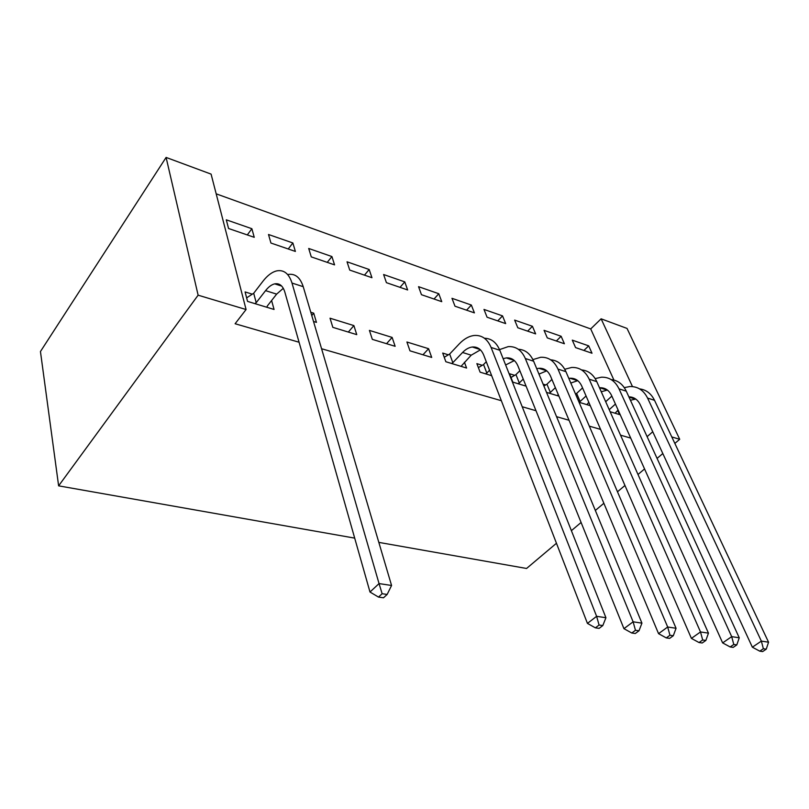 <?xml version="1.0" encoding="UTF-8"?>
<svg xmlns="http://www.w3.org/2000/svg" width="809" height="809" viewBox="0 0 809 809"><rect width="100%" height="100%" fill="white"/><g stroke="black" fill="none" stroke-linecap="round" stroke-linejoin="round"><path stroke-width="1.21" d="M613.93 380.078L590.712 328.929L216.185 193.836M590.712 328.929L601.117 318.817L627.036 328.424L679.712 439.307L671.783 436.931M299.077 342.237L235.106 323.742L246.078 309.534L211.088 174.117L166.098 157.431L40.45 351.541L58.622 485.845L354.686 538.127M556.45 543.264L526.558 568.474L378.824 542.384M544.053 330.335L547.278 337.889L564.389 343.754L561.133 336.271L544.053 330.335M579.052 402.265L590.277 405.683M483.984 309.432L487.069 317.219L505.665 323.6L502.531 315.884L483.984 309.432M514.676 375.336L509.508 373.738L512.835 382.121L526.083 386.156M418.556 286.679L421.469 294.709L441.754 301.666L438.781 293.718L418.556 286.679M448.348 354.817L442.705 353.068L445.85 361.734L466.591 368.044L464.427 362.25M347.031 261.803L349.731 270.085L371.948 277.709L369.177 269.508L347.031 261.803M372.332 339.365L395.136 346.303L392.132 337.424L369.41 330.396L372.332 339.365M268.507 234.499L270.934 243.044L295.376 251.427L292.858 242.963L268.507 234.499M313.508 321.466L316.45 322.366L313.72 313.164L310.787 312.264M321.577 348.74L501.347 400.708M522.209 406.735L536.003 410.729M556.562 416.665L569.051 420.276M589.296 426.131L600.581 429.397M620.533 435.161L630.717 438.104M252.307 294.163L245.087 291.928L247.554 301.393L274.059 309.463L271.602 300.533M226.298 219.815L228.563 228.502L254.238 237.31L251.872 228.714L226.298 219.815M332.823 327.342L356.759 334.633L353.887 325.592L330.032 318.21L332.823 327.342M308.704 248.474L311.273 256.888L334.562 264.877L331.912 256.554L308.704 248.474M409.971 350.823L431.703 357.436L428.588 348.709L406.917 342.005L409.971 350.823M383.608 274.524L386.419 282.675L407.635 289.956L404.763 281.886L383.608 274.524M482.265 365.314L476.865 363.635L480.101 372.16L491.67 375.679M451.978 298.309L454.992 306.207L474.408 312.871L471.344 305.044L451.978 298.309M546.51 392.365L558.918 396.147M543.112 384.133L545.691 384.932M514.645 320.101L517.811 327.766L535.639 333.884L532.433 326.29L514.645 320.101M610.128 411.72L619.522 414.582L617.661 410.446M572.287 340.144L575.573 347.597L592.006 353.23L588.689 345.858L572.287 340.144M632.486 386.591L601.117 318.817M647.099 436.648L652.752 431.763M246.078 309.534L198.124 295.184L58.622 485.845M679.712 439.307L674.837 443.413M662.824 453.546L657.07 458.4M644.561 468.947L637.998 474.489M624.963 485.481L617.479 491.791M603.858 503.279L595.343 510.459M581.095 522.472L571.387 530.664M166.098 157.431L198.124 295.184M247.301 234.934L251.872 228.714M311.758 315.55L313.72 313.164M288.237 248.98L292.858 242.963M348.335 332.064L353.887 325.592M327.24 262.369L331.912 256.554M386.54 343.694L392.132 337.424M364.465 275.141L369.177 269.508M422.965 354.777L428.588 348.709M400.03 287.347L404.763 281.886M434.029 299.017L438.781 293.718M466.571 310.181L471.344 305.044M497.747 320.89L502.531 315.884M527.65 331.144L532.433 326.29M556.349 340.993L561.133 336.271M583.906 350.459L588.689 345.858M266.97 307.309L267.253 306.065L276.638 294.122L283.312 288.307M256.21 302.687L265.564 290.643C268.548 286.841 271.602 284.586 274.726 283.858C279.489 283.039 282.867 285.779 284.839 292.1L369.996 592.026L379.047 583.582L291.998 283.049C289.015 273.725 283.999 269.65 276.971 270.833C272.178 271.905 267.516 275.363 262.986 281.188L253.702 293.252L256.21 302.687L254.805 303.608M246.634 297.874L253.702 293.252M382.131 593.725L378.491 597.082L383.496 597.79L387.147 594.453L382.131 593.725L379.047 583.582L391.566 585.473L303.223 286.679C300.2 277.406 295.143 273.331 288.075 274.473M391.566 585.473L387.147 594.453M378.491 597.082L369.996 592.026M461.039 366.356L471.212 355.191L480.415 349.852M452.838 362.675L462.566 352.481C465.66 349.276 468.907 347.455 472.294 347.01C477.472 346.606 481.274 349.286 483.701 355.07L587.435 623.395L596.617 616.327L491.093 347.455C487.443 338.91 481.81 334.926 474.175 335.482C468.977 336.119 464.032 338.9 459.32 343.825L449.662 354.039L452.838 362.675L451.523 363.463M444.232 357.285L449.662 354.039M599.075 625.033L595.384 627.845L599.115 628.371L602.806 625.569L599.075 625.033L596.617 616.327L605.931 617.722L499.8 350.267C496.473 342.429 491.346 338.415 484.429 338.243M605.931 617.722L602.806 625.569M595.384 627.845L587.435 623.395M478.372 367.61L483.549 364.546L486.816 373.05L489.566 370.259M486.816 373.05L485.521 373.809M486.28 361.754L483.549 364.546M503.137 358.68L506.363 357.902C511.571 357.548 515.424 360.217 517.912 365.901L623.941 628.664L633.113 621.808L525.324 358.518C521.583 350.125 515.869 346.161 508.173 346.636L499.527 349.609M505.635 364.97L514.362 360.571M635.469 630.282L631.778 633.012L635.318 633.508L638.999 630.787L635.469 630.282L633.113 621.808L641.931 623.142L533.627 361.208C530.269 353.614 525.172 349.63 518.316 349.276M641.931 623.142L638.999 630.787M631.778 633.012L623.941 628.664M510.995 377.479L515.95 374.597L519.297 382.95L523.231 379.077M519.297 382.95L518.013 383.699M519.863 370.724L515.95 374.597M536.721 368.692L538.885 368.297C544.144 368.004 548.037 370.653 550.575 376.246L658.556 633.659L667.688 627.015L557.977 369.086C554.175 360.834 548.391 356.89 540.645 357.285L532.898 359.601M538.956 374.102L546.773 370.825M669.953 635.257L666.282 637.907L669.64 638.382L673.3 635.743L669.953 635.257L667.688 627.015L676.061 628.269L565.916 371.655C562.548 364.272 557.472 360.339 550.676 359.833M676.061 628.269L673.3 635.743M666.282 637.907L658.556 633.659M557.421 395.692L558.22 394.458M543.87 385.984L546.945 384.214L550.363 392.436L555.358 387.663M550.363 392.436L549.099 393.154M551.91 379.431L546.945 384.214M568.808 378.39L569.991 378.238C575.26 378.005 579.193 380.634 581.782 386.126L691.412 638.392L700.503 631.95L589.185 379.178C585.311 371.058 579.477 367.155 571.69 367.458L564.743 369.268M570.8 383.041L577.757 380.645M702.687 639.98L699.027 642.548L702.212 642.993L705.863 640.445L702.687 639.98L700.503 631.95L708.451 633.144L596.769 381.636C593.391 374.466 588.335 370.562 581.61 369.935M708.451 633.144L705.863 640.445M699.027 642.548L691.412 638.392M586.849 404.642L588.831 402.356M575.533 394.054L576.645 393.427L580.114 401.507L586.06 395.985M580.114 401.507L579.001 402.134M582.551 387.895L576.645 393.427M599.489 387.774L599.752 387.754C605.041 387.562 609.005 390.171 611.624 395.581L722.639 642.902L731.69 636.643L619.016 388.836C615.093 380.837 609.217 376.964 601.4 377.196L595.171 378.612M601.259 391.758L607.397 390.049M733.783 644.47L730.153 646.957L733.176 647.392L736.807 644.904L733.783 644.47L731.69 636.643L739.244 637.785L626.277 391.182C622.89 384.194 617.864 380.341 611.199 379.603M739.244 637.785L736.807 644.904M730.153 646.957L722.639 642.902M615.052 413.227L618.116 410.042M609.217 409.678L615.437 404.055M611.857 396.097L605.688 401.719M628.876 396.845C633.902 396.946 637.684 399.535 640.202 404.631L752.36 647.19L761.36 641.112L647.574 398.068C643.6 390.211 637.694 386.358 629.857 386.53L624.285 387.632M630.423 400.243L635.793 399.07M763.372 648.737L759.762 651.164L762.644 651.569L766.254 649.152L763.372 648.737L761.36 641.112L768.55 642.194L654.532 400.324C651.144 393.518 646.148 389.705 639.545 388.876M768.55 642.194L766.254 649.152M759.762 651.164L752.36 647.19M265.564 290.643L276.638 294.122M291.998 283.049L303.223 286.679M462.566 352.481L471.212 355.191M491.093 347.455L499.8 350.267M525.324 358.518L533.627 361.208M557.977 369.086L565.916 371.655M589.185 379.178L596.769 381.636M619.016 388.836L626.277 391.182M647.574 398.068L654.532 400.324M274.726 283.858L281.704 286.083M472.294 347.01L480.01 349.478M506.363 357.902L514.16 360.389M538.885 368.297L546.753 370.815M569.991 378.238L577.555 380.655M599.752 387.754L606.993 390.069M628.987 397.098L635.196 399.09"/></g></svg>
